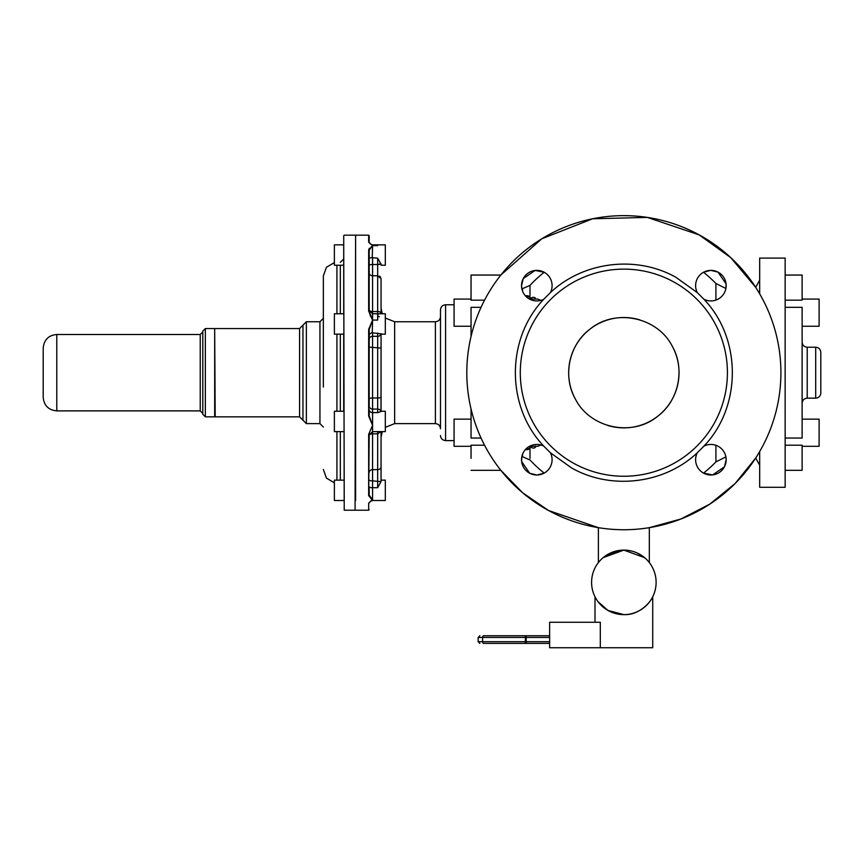 <?xml version="1.0" encoding="UTF-8"?>
<svg xmlns="http://www.w3.org/2000/svg" width="864" height="864" viewBox="0 0 864 864"><rect width="100%" height="100%" fill="white"/><g stroke="black" fill="none" stroke-linecap="round" stroke-linejoin="round"><path stroke-width="1.3" d="M343.71 244.858L343.71 265.237L334.379 265.237L334.379 244.858L343.71 244.858L334.379 244.868M355.601 247.406L355.601 244.89M381.067 264.568L381.067 265.237L385.312 265.237L385.312 244.858L372.384 244.858M343.71 247.406L344.218 499.748L343.71 500.504L334.379 500.526L334.379 480.146L343.71 480.146M343.71 431.622L334.379 431.622L334.379 411.242L343.71 411.242L343.71 334.163L334.379 334.163L334.379 313.783L343.71 313.783L343.71 265.237M355.601 323.33L355.601 317.239M380.408 334.163L385.312 334.163L385.312 313.762L382.266 313.762M355.601 499.77L355.601 235.17L368.669 235.17L368.669 242.168L369.176 242.654L369.176 235.678L369.176 242.654L372.578 245.635L369.176 250.214L369.176 248.378L369.176 311.267L372.578 320.058L372.265 332.791L381.024 333.86M381.067 278.629L381.067 313.351L381.067 278.629L377.665 275.756L377.665 311.548L372.578 311.548A3.391 1.814 0 0 1 369.176 309.733L369.176 272.894A3.391 2.873 180 0 0 372.578 275.756L372.578 313.772L377.665 313.772L377.665 320.069L377.978 314.129M381.067 313.783L381.067 313.351A3.391 1.814 0 0 0 377.665 311.548L377.665 313.772L385.312 313.783M368.669 242.168L372.578 245.635L368.669 249.761L368.669 311.04L371.844 318.719M355.601 428.166L355.601 422.075M369.176 479.995A3.391 0.875 180 0 0 372.578 480.881L372.578 487.706A3.391 0.875 0 0 1 369.176 486.821L369.176 495.169L372.578 499.748L372.578 487.706L377.665 487.706L381.024 481.615L381.067 431.622L377.665 433.847L377.665 431.622L385.312 431.622L385.312 411.242L380.387 411.242M369.176 346.637A3.391 0.745 180 0 0 372.578 347.382L372.578 398.002A3.391 0.745 0 0 0 369.176 398.758L369.176 406.134A3.391 2.938 180 0 0 372.578 409.072L372.578 412.614A3.391 2.938 0 0 1 369.176 409.666L369.176 415.876L372.578 425.336L372.578 412.614L377.665 412.614L381.024 411.545M355.601 500.504L355.601 497.977M372.568 320.08L368.669 329.357L368.669 416.038L372.578 425.336L368.669 434.354L368.669 495.623L372.578 500.526L385.312 500.526L385.312 480.136L381.067 480.136L381.067 432.011M381.067 481.248L381.067 480.146L385.312 480.146M380.992 411.458L381.067 333.644M370.818 316.764L370.116 315.241M381.067 334.163L381.067 411.242M372.568 245.646L372.265 257.688L377.665 258.196L381.067 264.146M372.546 320.123L369.176 329.519L369.176 401.555M377.665 245.635L372.578 245.635L372.578 244.858L377.665 244.858L377.665 245.635L377.86 244.868L385.312 244.868M372.265 257.688A3.391 0.875 180 0 0 369.176 258.563L369.176 265.388A3.391 0.875 180 0 1 372.578 264.514L377.665 264.514L377.665 258.196M372.265 332.791A3.391 2.938 180 0 0 369.176 335.718L369.176 339.26A3.391 2.938 180 0 1 372.578 336.312L377.665 336.312L377.665 333.05M369.176 434.549L368.669 495.623M369.176 502.729C369.176 511.974 369.176 511.974 369.176 502.729L370.591 501.163L368.669 503.215L368.669 510.214L369.176 509.706M440.489 435.51C440.791 438.599 442.487 440.305 445.586 440.608L445.586 304.776C442.487 305.078 440.791 306.774 440.489 309.874L440.489 427.82M599.638 561.049L598.385 562.572L598.385 527.656L548.564 510.516A157.043 157.043 0 0 1 486.032 297.4A157.043 157.043 0 0 1 699.149 234.868L647.32 217.404L592.65 218.776L541.771 238.799L500.839 275.065L471.053 275.065L471.053 300.164L484.553 300.164M481.054 307.336L471.053 307.336L471.053 336.42M471.053 408.953L471.053 438.048L481.054 438.048M484.553 445.208L471.053 445.208L471.053 458.363M369.176 435.661A3.391 1.814 180 0 1 372.578 433.847L372.578 425.336L368.669 434.333M368.669 503.215L372.578 499.748L370.591 501.163L372.578 500.526M537.7 446.299L540.95 445.014M530.982 446.159L530.323 447.26L530.982 446.159M529.837 446.137L530.377 446.299L529.837 446.137M526.036 296.482L527.072 296.482A3.391 2.646 0 0 1 530.377 298.501A3.391 2.646 180 0 0 530.647 299.084L529.837 299.246L530.377 298.501A2.873 1.253 -52.8 0 0 530.334 298.166L530.334 298.166A2.873 1.253 -52.8 0 0 530.323 298.112L531.23 299.311M454.075 299.084L471.053 299.084L454.075 299.084L454.075 326.246L471.053 326.246M540.95 300.359L537.775 299.084L530.388 299.084M471.053 419.137L454.075 419.137L454.075 446.299L471.053 446.299M535.475 445.975L535.885 446.321C535 448.492 533.034 448.643 529.999 446.764M529.988 448.006L529.988 458.374M715.91 448.556L715.91 450.976M715.91 445.295L715.91 461.894L725.9 456.872L726.17 459.497M529.988 297.367L529.988 285.401L522.526 288.652L522.526 291.06M535.864 299.084A3.391 2.938 160.2 0 0 535.885 299.063C535 296.881 533.034 296.741 529.999 298.62M530.366 298.253L530.647 298.814M530.345 447.196L530.647 446.569M715.91 283.813L715.91 300.089M715.91 294.408L715.91 283.489A128.185 128.185 0 0 0 703.523 272.268L710.662 270.367M530.032 447.919L530.377 446.872A3.391 2.646 0 0 1 527.072 448.902L527.072 449.647L530.032 447.919A3.391 2.473 -148.1 0 1 529.956 448.049A3.391 2.473 -148.1 0 1 527.072 448.902L526.036 448.902M323.341 387.061L323.341 275.918L326.452 267.257L334.379 262.57M606.614 555.109L623.851 550.109L644.544 557.626M648.043 561.028L649.188 562.41M645.797 558.727L637.87 553.316M623.851 550.109A32.26 32.26 0 0 0 591.592 582.368A32.26 32.26 0 0 0 623.851 614.628C641.077 615.427 652.288 599.238 652.72 596.776C652.342 599.13 641.12 615.449 623.851 614.628C641.077 615.427 652.288 599.238 652.72 596.776C652.342 599.13 641.12 615.449 623.851 614.628A32.26 32.26 0 0 0 656.111 582.368A32.26 32.26 0 0 0 623.851 550.109L603.158 557.626M603.007 606.982L598.288 602.035M597.985 601.646L607.921 610.416L623.851 614.628M302.962 420.228L302.962 325.156L306.364 321.754L306.364 423.619L299.57 416.837L299.57 328.547L302.962 325.156M759.683 451.526L759.683 487.296L785.149 487.296L785.149 258.088L759.683 258.088L759.683 293.846M759.51 451.818L759.683 452.682M652.72 596.776L652.72 647.741L549.634 647.741L549.634 622.264L600.307 622.264L600.307 647.741M759.683 280.163L755.698 287.356L730.696 257.58L699.149 234.868A157.043 157.043 0 0 1 761.681 447.984A157.043 157.043 0 0 1 548.564 510.516L522.677 492.804L500.839 470.318L471.053 470.318M759.683 465.221L755.698 458.028L735.188 483.451L709.873 504.09L680.832 519.037L649.318 527.656L649.318 562.572M522.526 454.324L522.526 456.732L529.988 459.983A128.185 128.185 0 0 0 544.19 473.116L537.041 475.006M536.89 475.006L529.837 473.321M529.686 473.245L521.64 461.516M521.618 461.333L521.834 456.732L522.526 456.732M726.17 459.648L724.486 466.711M724.41 466.852L712.681 474.908M712.498 474.919L703.523 473.116A128.185 128.185 0 0 0 715.91 461.894M521.986 289.332L521.532 285.876M521.532 285.725L523.217 278.672M523.303 278.521L535.032 270.475M535.205 270.454L544.19 272.268A128.185 128.185 0 0 0 529.988 285.401M710.813 270.367L717.876 272.063M718.016 272.138L726.073 283.867M726.084 284.04L725.9 288.5L715.91 283.489M759.51 293.555L759.683 292.702M550.422 452.79A15.282 15.282 0 0 1 529.492 473.137A15.282 15.282 0 0 1 523.4 452.401A15.282 15.282 0 0 1 543.758 446.116C505.926 406.674 505.926 338.71 543.758 299.268L550.422 292.594C583.427 261.457 636.455 255.01 675.95 277.333L697.28 292.594L703.955 299.268C741.776 338.71 741.787 406.663 703.955 446.116L697.28 452.79C664.286 483.916 611.258 490.363 571.763 468.05L550.422 452.79L543.758 446.116M703.955 446.116A15.282 15.282 0 0 1 724.302 467.057A15.282 15.282 0 0 1 703.566 473.137A15.282 15.282 0 0 1 697.28 452.79M697.28 292.594A15.282 15.282 0 0 1 718.222 272.236A15.282 15.282 0 0 1 724.302 292.972A15.282 15.282 0 0 1 703.955 299.268M543.758 299.268A15.282 15.282 0 0 1 523.4 278.327A15.282 15.282 0 0 1 544.136 272.236A15.282 15.282 0 0 1 550.422 292.594M785.149 275.065L802.127 275.065L802.127 300.164L785.149 300.164M785.149 445.208L802.127 445.208L802.127 470.318L785.149 470.318M802.127 446.299L819.104 446.299L819.104 419.137L802.127 419.137L819.104 419.137M785.149 438.048L802.127 438.048L802.127 307.336L785.149 307.336M802.127 299.084L819.104 299.084L819.104 326.246L802.127 326.246M574.204 463.579A103.572 103.572 0 0 1 532.969 323.039A103.572 103.572 0 0 1 673.51 281.804A103.572 103.572 0 0 1 714.744 422.345A103.572 103.572 0 0 1 574.204 463.579M524.027 643.378L549.634 643.378L526.252 643.378L526.187 641.682L526.187 637.438L549.634 637.438M524.642 635.742L483.548 635.742C478.71 635.742 478.71 635.742 483.548 635.742C478.71 635.742 478.71 635.742 483.548 635.742A1.696 0.929 90 0 0 482.62 637.438L525.388 637.438A1.696 0.745 -90 0 0 524.642 635.742L526.252 635.742L526.187 637.438L525.388 637.438L525.388 641.682L482.62 641.682A1.696 0.929 90 0 0 483.548 643.378C478.71 643.378 478.71 643.378 483.548 643.378L526.252 643.378M526.252 635.742L549.634 635.742M214.682 328.547L205.34 328.547L205.34 416.837L214.682 416.837L214.682 333.947M672.278 346.237C685.422 369.187 678.704 400.874 657.374 416.524C632.092 437.162 590.155 428.274 575.424 399.146C562.28 376.196 569.009 344.498 590.328 328.86C615.622 308.21 657.547 317.11 672.278 346.237A55.177 55.177 0 0 1 607.705 425.455M639.997 319.928A55.177 55.177 0 0 0 575.424 399.146M205.34 416.837L202.792 414.288L202.792 331.096L205.34 328.547M820.8 382.46L820.8 393.066C820.498 396.155 818.802 397.85 815.702 398.153L815.702 347.22C818.802 347.522 820.498 349.218 820.8 352.318L820.8 382.46M43.2 397.31L43.2 348.073C44.01 339.822 48.535 335.297 56.786 334.487L56.786 410.886C48.535 410.087 44.01 405.562 43.2 397.31M377.665 320.069L372.578 320.069L372.578 313.772L369.176 310.381M379.436 276.178A3.391 2.873 180 0 1 380.57 277.139M377.665 264.514L381.024 263.768A3.391 0.875 180 0 1 377.665 264.514L377.665 275.756L372.578 275.756L372.578 258.196M380.938 334.163A3.391 2.938 180 0 1 377.665 336.312L377.665 398.002A3.391 0.745 0 0 0 381.067 397.256M381.067 348.138L372.578 347.382L372.578 333.05M380.948 411.242A3.391 2.938 180 0 0 377.665 409.072L377.665 398.002L372.578 398.002L372.578 409.072L377.665 409.072L377.665 412.614M381.024 481.615L372.578 480.881L372.578 433.847L377.665 433.847L377.665 469.627A3.391 2.873 0 0 0 381.067 466.754M377.665 487.706L377.665 469.627L372.578 469.627A3.391 2.873 0 0 0 369.176 472.5M385.312 318.038L394.643 321.754L394.643 423.619L385.312 427.345M394.643 321.754L435.391 321.754L435.391 423.619C438.491 423.922 440.186 425.628 440.489 428.717M525.344 295.747L527.072 295.736L527.072 297.432M527.072 447.952L527.072 448.902M530.647 446.299A3.391 2.646 0 0 0 530.377 446.872M355.601 235.678L355.093 510.214L344.218 510.214L343.71 235.678M340.319 480.146L340.319 431.622M340.319 411.242L340.319 334.163M340.319 313.783L340.319 265.237M530.334 298.166A3.391 3.391 0 0 0 527.072 295.736A3.391 3.38 180 0 1 530.323 298.112M525.344 449.636L527.072 449.636A3.391 3.391 0 0 0 530.334 447.217L530.366 447.12M336.928 480.146L336.928 431.622M336.928 411.242L336.928 334.163M336.928 313.783L336.928 265.237M521.986 456.052L521.986 456.732M306.364 423.619L319.939 423.619L319.939 321.754L323.341 318.362M299.57 416.837L215.19 416.837L214.682 329.054M549.634 641.682L525.388 641.682A1.696 0.745 -90 0 1 524.642 643.378M525.582 635.742L525.528 637.438M479.876 635.742L478.181 637.438L482.62 637.438L482.62 641.682L478.181 641.682L479.876 643.378M802.127 342.133C802.429 345.222 804.125 346.918 807.214 347.22L807.214 398.153C804.125 398.455 802.429 400.162 802.127 403.25M202.792 413.435L200.243 410.886L200.243 334.487L202.792 331.938M369.176 435.013L372.578 431.622L377.665 431.622M377.87 316.3L379.404 316.775M382.266 431.622L381.067 437.206M382.277 313.783L381.067 308.178M394.643 423.619L435.391 423.619M435.391 321.754C438.491 321.451 440.186 319.756 440.489 316.667M445.586 304.776L454.075 304.776M372.578 244.858L370.591 244.22L369.176 242.654L370.591 244.22M445.586 440.608L454.075 440.608M537.775 446.299L530.388 446.299M340.319 262.332L343.71 258.941M525.334 295.736L527.072 295.736M525.334 449.647L527.072 449.647M334.379 482.803L326.452 478.127L323.341 469.465M521.986 288.652L522.526 288.652M319.939 423.619L323.341 427.021M319.939 321.754L306.364 321.754M594.994 596.776L594.994 622.264M299.57 328.547L215.19 328.547M478.181 637.438L478.181 641.682M807.214 398.153L815.702 398.153M807.214 347.22L815.702 347.22M200.243 410.886L56.786 410.886M200.243 334.487L56.786 334.487M355.093 235.17L344.218 235.17M355.601 510.214L368.669 510.214"/></g></svg>
